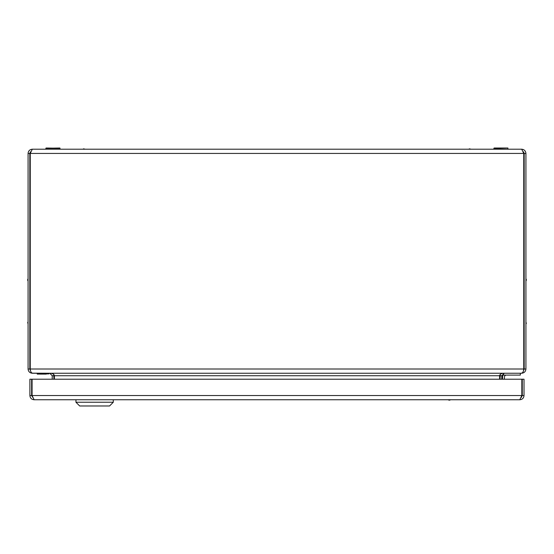 <?xml version="1.0" encoding="UTF-8"?>
<svg xmlns="http://www.w3.org/2000/svg" width="554" height="554" viewBox="0 0 554 554"><rect width="100%" height="100%" fill="white"/><g stroke="black" fill="none" stroke-linecap="round" stroke-linejoin="round"><path stroke-width="0.83" d="M526.3 323.474L525.926 324.055L526.3 323.474L525.926 321.86M468.816 149.206L469.404 148.832L471.018 149.206M526.3 279.895L526.3 279.382L526.3 279.895M27.7 279.895L27.7 280.407L27.7 279.895M27.7 322.442L28.074 321.86L27.7 322.442L28.074 324.055M82.982 149.206L83.571 148.832L85.184 149.206M53.96 379.213L53.745 374.4M52.221 379.213L52.221 375.73L49.728 373.244L32.305 373.174M500.255 374.4L500.04 379.213M30.456 370.674L29.819 369.012L30.255 369.012L30.255 153.437L32.305 149.206L521.695 149.206C524.25 149.476 525.656 150.889 525.926 153.437L525.926 369.012C525.656 371.561 524.25 372.974 521.695 373.244L504.272 373.244L501.779 375.73L501.779 379.213M32.305 373.244C29.75 372.974 28.344 371.561 28.074 369.012L29.819 369.012L29.819 153.437L30.408 151.824M32.305 149.206C29.75 149.476 28.344 150.889 28.074 153.437L28.074 369.012M521.695 149.206L523.745 153.437L523.745 369.012L30.255 369.012C30.415 371.561 31.246 372.974 32.748 373.244L521.252 373.244C522.754 372.974 523.585 371.561 523.745 369.012L524.181 369.012L524.181 153.437L523.592 151.824M50.172 373.244C52.72 373.403 54.133 374.227 54.403 375.73L54.403 379.213M499.597 379.213L499.597 375.73C499.867 374.227 501.28 373.403 503.828 373.244M499.597 375.73L54.403 375.73M525.926 369.012L524.181 369.012L523.544 370.674M30.255 153.61L28.074 153.437M525.926 153.437L523.745 153.61M30.255 318.294L29.819 318.294M30.255 327.629L29.819 327.629M30.255 275.227L29.819 275.227M30.255 284.562L29.819 284.562M523.745 327.629L524.181 327.629M523.745 318.294L524.181 318.294M523.745 284.562L524.181 284.562M523.745 275.227L524.181 275.227M449.336 400.126L449.848 400.126L449.336 400.126M519.784 399.753L34.126 399.753L32.077 395.521L32.077 379.213L524.015 379.213L524.015 395.521L522.27 395.521L522.27 379.213L521.833 379.213L521.833 395.521L519.784 399.753C522.353 399.503 523.765 398.091 524.015 395.521M521.169 397.592L522.27 395.521M521.328 397.121L521.563 396.387M521.833 395.521L32.077 395.521L32.326 396.325M32.596 397.156L31.64 395.521L31.64 379.213L29.895 379.213L29.895 395.521C30.145 398.091 31.557 399.496 34.126 399.753M29.895 395.521L31.64 395.521M521.833 390.231A5.007 5.007 0 0 0 522.27 388.174A5.007 5.007 0 0 1 521.833 390.231M113.286 402.239L109.553 405.978L79.679 405.978L75.946 402.239L113.286 402.239L113.286 399.753M503.524 373.354L503.524 375.106L520.324 375.106L520.324 373.244M504.299 379.213L504.486 376.824A1.87 1.87 0 0 1 506.349 375.106M502.63 376.678L502.423 379.213L502.63 376.678A3.733 3.733 0 0 1 503.524 374.532M37.284 373.244L37.284 374.109L48.981 373.867L48.981 373.493L37.035 373.493M48.981 373.493L48.981 373.867M39.833 374.109L46.183 374.109L39.833 374.109M45.843 148.271L59.846 148.022L59.846 149.206L46.093 149.206L45.843 148.271L60.088 148.271L46.093 148.022M493.912 148.271L507.907 148.022L506.072 148.022L507.907 148.022L507.907 149.206L493.912 148.957L493.912 148.271L507.907 148.022M494.154 148.022L506.072 148.022M52.221 375.73L53.96 375.73M30.255 153.437L523.745 153.437M501.779 375.73L500.04 375.73M526.3 279.382L525.926 278.794M27.7 280.407L28.074 280.996M27.7 279.382L28.074 278.794M526.3 280.407L525.926 280.996M449.848 400.126L450.437 399.753M448.823 400.126L448.241 399.753M75.946 399.753L75.946 402.239"/></g></svg>

